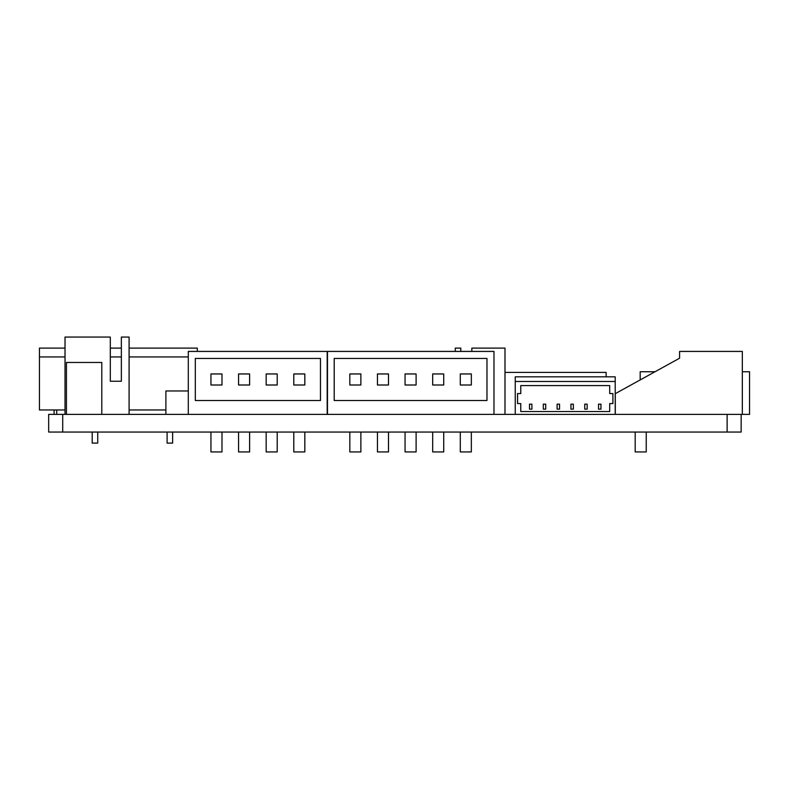 <?xml version="1.0" encoding="UTF-8"?>
<svg xmlns="http://www.w3.org/2000/svg" width="789" height="789" viewBox="0 0 789 789"><rect width="100%" height="100%" fill="white"/><g stroke="black" fill="none" stroke-linecap="round" stroke-linejoin="round"><path stroke-width="1.18" d="M62.706 414.383L62.706 432.056L48.671 432.056L48.671 414.383L188.295 414.383L188.295 351.421L327.484 351.421L327.484 414.383L188.295 414.383M493.983 414.383L327.179 414.383L327.179 351.421L493.983 351.421L493.983 414.383L741.157 414.383L741.157 432.056L727.123 432.056L727.123 414.383M62.706 432.056L727.123 432.056M65.023 414.383L65.023 337.061L110.312 337.061L110.312 381.245L121.358 381.245L121.358 337.061L129.09 337.061L129.09 414.383M110.312 381.245L121.358 381.245M56.729 409.964L56.729 414.383M54.106 414.383L54.106 409.964M742.331 371.747L749.55 371.747L749.55 414.383L741.157 414.383M655.018 371.747L640.185 371.747L640.185 379.923M504.99 372.408L606.149 372.408L606.149 376.826M188.295 390.969L165.887 390.969L165.887 414.383M646.23 432.056L646.23 451.939L635.184 451.939L635.184 432.056M615.302 414.383L615.302 393.642L679.585 358.206L679.585 351.421L742.331 351.421L742.331 414.383M304.83 432.056L304.83 451.939L293.784 451.939L293.784 432.056M277.215 432.056L277.215 451.939L266.169 451.939L266.169 432.056M249.6 432.056L249.6 451.939L238.554 451.939L238.554 432.056M221.985 432.056L221.985 451.939L210.939 451.939L210.939 432.056M293.784 373.956L293.784 385.002L304.83 385.002L304.83 373.956L293.784 373.956M266.169 373.956L266.169 385.002L277.215 385.002L277.215 373.956L266.169 373.956M195.307 400.516L320.462 400.516L320.462 358.433L195.307 358.433L195.307 400.516M210.939 373.956L210.939 385.002L221.985 385.002L221.985 373.956L210.939 373.956M238.554 373.956L238.554 385.002L249.6 385.002L249.6 373.956L238.554 373.956M471.339 432.056L471.339 451.939L460.293 451.939L460.293 432.056M443.724 432.056L443.724 451.939L432.678 451.939L432.678 432.056M416.109 432.056L416.109 451.939L405.063 451.939L405.063 432.056M388.494 432.056L388.494 451.939L377.448 451.939L377.448 432.056M360.879 432.056L360.879 451.939L349.823 451.939L349.823 432.056M460.293 373.956L460.293 385.002L471.339 385.002L471.339 373.956L460.293 373.956M432.678 373.956L432.678 385.002L443.724 385.002L443.724 373.956L432.678 373.956M405.063 373.956L405.063 385.002L416.109 385.002L416.109 373.956L405.063 373.956M334.201 400.516L486.971 400.516L486.971 358.433L334.201 358.433L334.201 400.516M349.823 373.956L349.823 385.002L360.879 385.002L360.879 373.956L349.823 373.956M377.448 373.956L377.448 385.002L388.494 385.002L388.494 373.956L377.448 373.956M598.535 404.165L598.535 409.136L600.962 409.136L600.962 404.165L598.535 404.165M584.728 404.165L584.728 409.136L587.154 409.136L587.154 404.165L584.728 404.165M570.92 404.165L570.92 409.136L573.347 409.136L573.347 404.165L570.92 404.165M557.113 404.165L557.113 409.136L559.539 409.136L559.539 404.165L557.113 404.165M615.213 381.472L615.213 376.826L515.247 376.826L515.247 381.472L615.213 381.472L615.213 414.383M520.77 393.553L517.554 393.553L517.554 403.573L520.77 403.573L520.77 411.542L609.69 411.542L609.69 403.573L612.905 403.573L612.905 393.553L609.69 393.553L609.69 385.584L520.77 385.584L520.77 393.553M515.247 381.472L515.247 414.383M529.498 404.165L529.498 409.136L531.914 409.136L531.914 404.165L529.498 404.165M543.305 404.165L543.305 409.136L545.722 409.136L545.722 404.165L543.305 404.165M101.791 414.383L101.791 362.467L66.434 362.467L66.434 414.383M471.842 351.421L471.842 348.107L504.99 348.107L504.99 414.383M460.796 351.421L460.796 348.107L455.273 348.107L455.273 351.421M172.623 432.056L172.623 443.102L167.1 443.102L167.1 432.056M97.728 432.056L97.728 443.102L92.205 443.102L92.205 432.056M129.09 409.964L165.887 409.964M65.023 356.944L39.45 356.944L39.45 409.964L65.023 409.964M39.45 356.944L39.45 348.107L65.023 348.107M129.09 348.107L197.309 348.107L197.309 351.421M110.312 348.107L121.358 348.107M188.295 356.944L129.09 356.944M121.358 356.944L110.312 356.944"/></g></svg>
